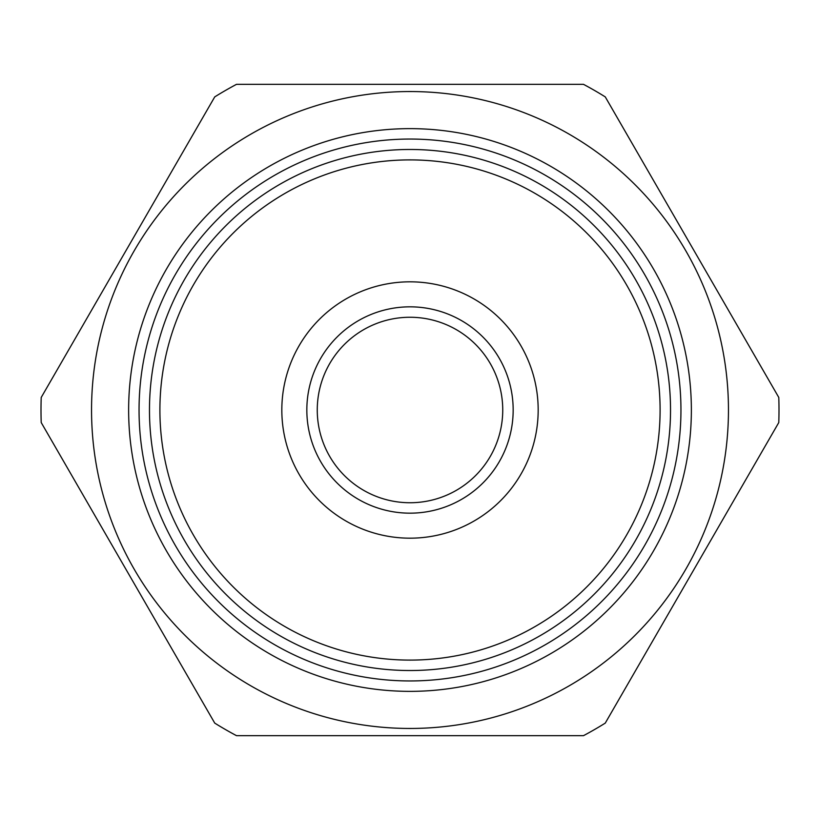 <?xml version="1.0" encoding="UTF-8"?>
<svg xmlns="http://www.w3.org/2000/svg" width="820" height="820" viewBox="0 0 820 820"><rect width="100%" height="100%" fill="white"/><g stroke="black" fill="none" stroke-linecap="round" stroke-linejoin="round"><path stroke-width="1.23" d="M691.362 410A281.362 281.362 0 0 1 410 691.362A281.362 281.362 0 0 1 128.637 410A281.362 281.362 0 0 1 410 128.637A281.362 281.362 0 0 1 691.362 410M139.051 410A270.948 270.948 0 0 0 410 680.948A270.948 270.948 0 0 0 680.948 410A270.948 270.948 0 0 0 410 139.051A270.948 270.948 0 0 0 139.051 410M149.476 410A260.524 260.524 0 0 1 410 149.476A260.524 260.524 0 0 1 670.524 410A260.524 260.524 0 0 1 410 670.524A260.524 260.524 0 0 1 149.476 410M660.1 410A250.1 250.1 0 0 0 410 159.9A250.1 250.1 0 0 0 159.9 410A250.1 250.1 0 0 0 410 660.1A250.1 250.1 0 0 0 660.1 410M538.176 410A128.176 128.176 0 0 0 410 281.824A128.176 128.176 0 0 0 281.824 410A128.176 128.176 0 0 0 410 538.176A128.176 128.176 0 0 0 538.176 410M306.834 410A103.166 103.166 0 0 1 410 306.834A103.166 103.166 0 0 1 513.166 410A103.166 103.166 0 0 1 410 513.166A103.166 103.166 0 0 1 306.834 410M317.258 410A92.742 92.742 0 0 0 410 502.742A92.742 92.742 0 0 0 502.742 410A92.742 92.742 0 0 0 410 317.258A92.742 92.742 0 0 0 317.258 410M728.457 410A318.457 318.457 0 0 1 410 728.457A318.457 318.457 0 0 1 91.543 410A318.457 318.457 0 0 1 410 91.543A318.457 318.457 0 0 1 728.457 410M583.522 735.653A369 369 0 0 0 605.262 723.107L778.785 422.546A369 369 0 0 0 778.785 397.454L605.262 96.893A369 369 0 0 0 583.522 84.347L236.478 84.347A369 369 0 0 0 214.737 96.893L41.215 397.454A369 369 0 0 0 41.215 422.546L214.737 723.107A369 369 0 0 0 236.478 735.653L583.522 735.653"/></g></svg>
